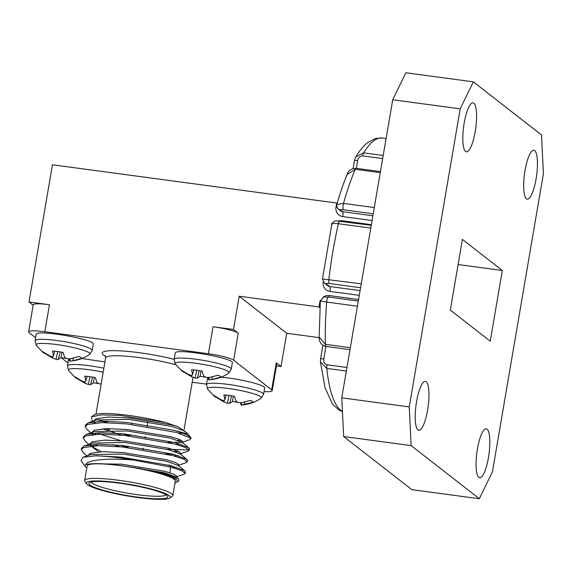<?xml version="1.0" encoding="UTF-8"?>
<svg xmlns="http://www.w3.org/2000/svg" width="572" height="572" viewBox="0 0 572 572"><rect width="100%" height="100%" fill="white"/><g stroke="black" fill="none" stroke-linecap="round" stroke-linejoin="round"><path stroke-width="0.86" d="M276.44 365.901L281.038 366.523L276.283 362.82A21.293 2.946 9.7 0 1 276.819 363.656L272.2 390.676A21.293 2.946 -170.3 0 0 271.664 389.839L233.626 360.21A21.293 2.946 -170.3 0 0 208.43 353.753L44.838 331.746A21.293 2.946 -170.3 0 0 28.6 331.867A21.293 2.946 -170.3 0 0 29.136 332.704L35.607 337.737M281.038 366.523L286.722 333.262L239.182 296.224L233.498 329.486L213.049 326.734A21.293 2.946 9.7 0 1 238.252 333.19L233.498 329.486M372.072 220.535L342.742 216.588A8.516 8.172 -52.1 0 1 335.986 207.171L336.701 203.017L52.452 164.779L29.008 301.973L33.155 305.212M28.6 331.867L33.219 304.84A21.293 2.946 9.7 0 1 49.457 304.726L29.008 301.973M319.176 337.63L286.722 333.262M319.884 307.693A4.261 4.083 127.9 0 1 319.912 307.7A8.516 1.18 -170.3 0 1 319.884 307.693L318.933 306.95L239.182 296.224M346.346 371.035L326.791 368.404L320.442 361.933L324.996 387.63L332.375 403.903L339.032 410.095L342.442 411.647M357.428 306.206L326.655 302.066A138.403 34.184 97.7 0 0 325.354 344.323A4.261 1.051 -82.3 0 0 325.968 346.417L325.968 346.417C321.371 345.302 319.097 342.178 319.155 337.044L325.354 344.323L350.343 347.683M358.315 301.051L328.364 297.018A4.261 1.051 -82.3 0 0 326.655 302.066L320.642 300.936M382.668 158.573L362.691 155.884A4.261 1.051 -82.3 0 1 363.635 152.86A138.403 34.184 97.7 0 1 382.303 137.988L375.597 138.445L367.539 142.642C363.349 146.024 359.459 150.736 355.877 156.778L363.635 152.86L383.19 155.491M380.258 172.658L355.269 169.298L347.047 174.632C343.414 183.405 340.018 193.357 336.858 204.504L343.515 203.41L374.295 207.55M370.785 228.078L338.381 223.716C333.519 223.18 331.374 223.595 331.96 224.953M322.722 279L361.254 283.841M502.33 270.499L462.398 239.389L450.314 310.067L490.254 341.177L502.33 270.499L458.093 264.55M460.203 108.83L392.721 99.757L341.77 397.84L409.252 406.921L411.146 445.617L479.322 498.727L492.449 471.736L543.4 173.652L541.505 134.956L473.33 81.839L460.203 108.83L409.252 406.921M392.721 99.757L405.848 72.766L473.33 81.839M411.146 445.617L343.665 436.536L411.84 489.653L479.322 498.727M343.665 436.536L341.77 397.84M477.427 448.963A24.703 6.099 97.7 0 0 479.651 477.742A24.703 6.099 97.7 0 0 488.988 454.075A24.703 6.099 97.7 0 0 486.236 428.786A24.703 6.099 97.7 0 0 477.427 448.963M416.573 401.558A24.703 6.099 97.7 0 0 418.797 430.33A24.703 6.099 97.7 0 0 428.135 406.663A24.703 6.099 97.7 0 0 425.382 381.374A24.703 6.099 97.7 0 0 416.573 401.558M464.192 123.009A24.703 6.099 97.7 0 0 466.409 151.787A24.703 6.099 97.7 0 0 475.747 128.121A24.703 6.099 97.7 0 0 472.994 102.824A24.703 6.099 97.7 0 0 464.192 123.009M525.046 170.42A24.703 6.099 97.7 0 0 527.262 199.192A24.703 6.099 97.7 0 0 536.607 175.525A24.703 6.099 97.7 0 0 533.848 150.236A24.703 6.099 97.7 0 0 525.046 170.42M61.104 357.6L67.174 362.333A21.293 2.946 -170.3 0 0 67.946 362.827M192.185 382.218L206.556 384.148M320.434 361.94L320.549 359.002A4.261 0.586 9.7 0 1 323.795 358.98C323.323 361.919 324.388 363.856 326.984 364.793L346.954 367.481M362.691 155.884C359.895 156.106 358.229 157.679 357.7 160.596A4.261 0.586 -170.3 0 0 354.454 160.618L355.877 156.771M373.23 213.785L343.429 209.781C340.955 209.495 339.932 209.574 340.369 210.024A4.261 4.083 127.9 0 1 338.46 209.23A4.261 4.083 127.9 0 1 338.452 209.223L336.879 206.942L336.858 204.504M360.589 287.723L329.215 283.505C326.776 283.212 325.74 283.283 326.097 283.712A4.261 4.083 127.9 0 1 324.195 282.911L322.472 278.893L331.789 224.374C331.095 223.087 336.179 220.077 336.257 220.885L371.257 225.318M77.327 378.528L77.277 378.657A19.841 2.746 9.7 0 1 75.254 377.556A19.841 2.746 9.7 0 1 74.825 376.748L82.289 381.209L85.114 381.932L85.843 380.995L87.073 376.362M85.843 380.995L84.835 376.14A19.841 2.746 9.7 0 1 95.374 377.563L96.975 382.489L99.027 383.805L101.165 383.934M98.67 383.605A19.841 2.746 9.7 0 1 93.35 382.775L94.387 377.391M93.35 382.775L90.583 384.684L92.521 377.091M90.583 384.684L88.345 384.448L90.054 376.733M88.345 384.448L84.878 383.226L85.092 381.924M84.878 383.226L77.277 378.657M75.254 377.556L68.533 370.477A27.356 3.782 9.7 0 1 68.54 370.484A27.356 3.782 9.7 0 1 103.175 372.172M104.926 361.926L81.839 358.522M69.548 358.808L68.497 359.631L67.424 365.908A28.957 4.004 9.7 0 1 103.854 368.211M45.002 353.346L44.952 353.475A19.841 2.746 9.7 0 1 42.921 352.373A19.841 2.746 9.7 0 1 42.5 351.565L49.964 356.02L52.788 356.742L53.518 355.805L54.74 351.179M53.518 355.805L52.51 350.958A19.841 2.746 9.7 0 1 63.049 352.373L64.643 357.3L66.695 358.615L70.349 358.766L79.122 356.492A19.841 2.746 9.7 0 1 81.596 358.222A19.841 2.746 9.7 0 1 81.567 358.401L72.937 360.782L73.273 358.244M72.937 360.782L69.927 361.132L70.141 358.766M69.384 360.996L69.927 361.132L69.384 360.996L69.562 358.758M69.555 358.808A19.841 2.746 9.7 0 1 69.026 358.751M66.345 358.415A19.841 2.746 9.7 0 1 61.018 357.586L62.055 352.202M61.018 357.586L58.258 359.495L60.196 351.902M58.258 359.495L56.02 359.266L57.722 351.544M56.02 359.266L52.552 358.036L52.767 356.742M52.552 358.036L44.952 353.475M35.092 340.726L36.215 345.302A27.356 3.782 9.7 0 1 36.215 345.302A27.356 3.782 9.7 0 1 63.621 345.61A27.356 3.782 9.7 0 1 89.611 354.425A27.356 3.782 9.7 0 1 89.604 354.425L92.185 350.486L93.257 344.201C95.889 339.418 35.271 329.05 36.165 334.441L35.092 340.726A28.957 4.004 9.7 0 1 64.286 341.656A28.957 4.004 9.7 0 1 92.185 350.479M184.055 372.05L184.005 372.179A19.841 2.746 9.7 0 1 181.975 371.078A19.841 2.746 9.7 0 1 181.553 370.27L189.017 374.724L191.842 375.447L192.571 374.51L193.794 369.884M192.571 374.51L191.563 369.662A19.841 2.746 9.7 0 1 202.102 371.078L203.696 376.011L205.748 377.32L209.402 377.47L218.175 375.196A19.841 2.746 9.7 0 1 220.649 376.927A19.841 2.746 9.7 0 1 220.62 377.105L211.99 379.486L212.326 376.948M211.99 379.486L208.98 379.844L209.195 377.47M208.437 379.701L208.98 379.844L208.437 379.701L208.616 377.47M216.38 397.24L216.33 397.361A19.841 2.746 9.7 0 1 214.307 396.26A19.841 2.746 9.7 0 1 213.878 395.452L221.343 399.914L224.167 400.636L224.896 399.699L223.888 394.844A19.841 2.746 9.7 0 1 234.427 396.267L236.029 401.194L238.081 402.509L241.734 402.652L250.5 400.379A19.841 2.746 9.7 0 1 252.974 402.116A19.841 2.746 9.7 0 1 252.953 402.288L241.312 405.026C248.505 404.561 255.062 402.323 260.982 398.319A27.356 3.782 9.7 0 1 260.982 398.319A27.356 3.782 9.7 0 0 235.006 389.503A27.356 3.782 9.7 0 0 207.593 389.196A27.356 3.782 9.7 0 1 207.593 389.196L206.478 384.62L207.55 378.335L208.601 377.513A19.841 2.746 9.7 0 1 208.079 377.456M205.398 377.12A19.841 2.746 9.7 0 1 200.071 376.297L201.108 370.906M200.071 376.297L197.311 378.206L199.249 370.613M197.311 378.206L195.073 377.97L196.775 370.248M195.073 377.97L191.606 376.741L191.82 375.447M191.606 376.741L184.005 372.179M174.145 359.43L175.268 364.007A27.356 3.782 9.7 0 1 175.268 364.007A27.356 3.782 9.7 0 1 202.674 364.314A27.356 3.782 9.7 0 1 228.664 373.13A27.356 3.782 9.7 0 1 228.657 373.137L231.238 369.19L232.311 362.905C234.942 358.122 174.324 347.755 175.225 353.153L174.145 359.43A28.957 4.004 9.7 0 1 203.339 360.36A28.957 4.004 9.7 0 1 231.238 369.183M224.896 399.699L226.126 395.073M244.315 404.669L244.652 402.13M241.312 405.026L240.769 404.883L241.312 405.026L241.52 402.659M240.769 404.883L240.941 402.652M240.941 402.702A19.841 2.746 9.7 0 1 240.404 402.645M237.723 402.309A19.841 2.746 9.7 0 1 232.404 401.48L233.44 396.096M232.404 401.48L229.637 403.389L231.574 395.795M229.637 403.389L227.399 403.153L229.107 395.438M227.399 403.153L223.931 401.93L224.145 400.636M223.931 401.93L216.33 397.361M206.478 384.62A28.957 4.004 9.7 0 1 235.664 385.549A28.957 4.004 9.7 0 1 263.563 394.373L264.636 388.095C266.209 385.249 238.839 378.457 220.892 377.234M133.97 460.11C109.388 457.907 87.058 459.516 85.557 464.879A46.847 6.478 -170.3 0 0 85.342 466.595L81.038 460.653L82.976 457.25L96.046 455.812A53.232 7.357 9.7 0 1 133.97 460.11L170.864 467.152L181.596 470.642L185.249 473.351L184.177 474.202L176.87 476.769M87.008 455.841L83.276 452.838L81.296 449.635L83.626 447.54L98.155 445.702L122.286 446.939L172.837 455.598L183.569 459.094L187.223 461.804L186.15 462.648L178.843 465.222M93.779 445.86L90.29 444.301M88.982 444.287L85.257 441.291L83.269 438.095L85.607 435.993L100.129 434.155L124.267 435.392L174.81 444.051L185.535 447.54L189.196 450.25L188.124 451.101L180.816 453.675M179.115 451.694L174.474 451.43M95.76 434.312L92.993 433.097M90.955 432.739L87.23 429.744L85.242 426.54L87.58 424.445L102.102 422.608L126.24 423.845L176.784 432.503L191.105 438.302A53.232 7.357 -170.3 0 0 190.805 437.737A53.232 7.357 -170.3 0 0 174.052 430.287L188.124 434.062L190.805 437.737M96.046 455.812L120.563 457.042L171.107 465.708L184.813 470.806L185.492 471.907L184.899 472.551M81.581 448.948L81.539 448.198L84.341 445.924L98.999 444.251L122.537 445.495L173.08 454.161L186.787 459.259L187.466 460.36L186.872 461.003M97.376 445.717L94.03 444.415M83.555 437.394L83.512 436.643L86.315 434.37L100.972 432.704L124.51 433.948L175.053 442.606L188.76 447.712L189.439 448.813L187.273 449.942L166.531 449.184M120.785 440.676L96.003 432.868M85.528 425.847L85.485 425.096L88.288 422.822L102.946 421.156L126.483 422.401L174.052 430.287M85.557 464.879C86.937 464.221 89.518 463.842 93.307 463.749C99.993 463.42 109.238 464.035 121.042 465.601L139.225 468.397L165.094 473.802L178.6 478.95L178.929 480.745L176.784 482.232A46.847 6.478 -170.3 0 0 139.225 468.397M85.342 466.595A46.847 6.478 -170.3 0 0 86.815 467.889M174.968 482.961A46.847 6.478 -170.3 0 0 176.784 482.232M172.801 495.609L175.289 481.059A44.716 6.178 -170.3 0 0 121.228 465.744A44.716 6.178 -170.3 0 0 87.137 465.987L84.649 480.537A44.716 6.178 9.7 0 1 118.74 480.294A44.716 6.178 9.7 0 1 172.801 495.609A44.716 6.178 9.7 0 1 172.229 496.382L169.798 498.069A42.585 5.884 -170.3 0 0 118.862 482.747A42.585 5.884 -170.3 0 0 86.665 483.855A42.585 5.884 -170.3 0 0 127.377 495.953A42.585 5.884 -170.3 0 0 169.798 498.069M86.665 483.855L84.935 481.467A44.716 6.178 9.7 0 1 84.649 480.537M119.434 483.19A40.033 5.534 9.7 0 1 167.575 496.067A40.033 5.534 9.7 0 1 127.442 495.602A40.033 5.534 9.7 0 1 89.432 482.711A40.033 5.534 9.7 0 1 119.434 483.19M106.463 422.608A46.847 6.478 9.7 0 1 98.098 419.498M165.437 422.486L120.17 415.422L101.344 414.879L91.456 416.816L94.173 414.929A46.847 6.478 9.7 0 1 165.437 422.486L177.677 426.576L184.649 431.238M182.246 433.011L180.166 433.462M103.561 421.149A44.716 6.178 -170.3 0 0 107.915 422.637M178.857 433.083A44.716 6.178 -170.3 0 0 181.353 432.675M264.035 391.606A21.293 2.946 -170.3 0 0 272.2 390.676M91.456 416.816L92.192 420.599L92.929 421.192M177.778 440.333L181.646 440.447M189.782 439.668L191.105 438.302M91.377 481.996A37.902 5.241 -170.3 0 0 127.842 493.236A37.902 5.241 -170.3 0 0 165.973 494.744M168.104 464.922A37.902 5.241 9.7 0 1 170.463 466.652A37.902 5.241 9.7 0 1 170.706 467.438L169.791 472.772M93.307 463.749L121.293 464.157L164.586 471.292L173.788 474.174L176.934 476.383L176.691 477.827M88.095 455.455L90.14 453.396L102.588 451.687L123.266 452.609L166.559 459.738L175.761 462.626L178.907 464.836L178.664 466.28M172.093 465.98L169.913 465.894M100.572 451.165L91.913 446.646M91.234 446.046L90.254 444.73M90.069 443.908L92.113 441.849L104.562 440.14L125.239 441.062L168.533 448.191L177.735 451.079L180.881 453.289L180.638 454.733M174.067 454.425L165.88 453.875M127.928 447.268L120.063 445.259M93.207 434.498L92.228 433.183M92.042 432.361L94.087 430.301L106.542 428.592L127.213 429.508L170.513 436.643L179.708 439.532L182.854 441.741L182.611 443.186M182.039 442.392L167.853 442.328M129.901 435.721L122.036 433.705M109.824 430.008L105.92 428.607M95.181 422.951L94.201 421.636M94.015 420.813L96.06 418.754L108.516 417.045L129.186 417.96L172.487 425.096L177.677 426.576M121.042 465.601L164.343 472.729L176.176 476.998L178.6 478.95M82.976 457.257L90.433 454.633L123.016 454.054L166.316 461.182L178.149 465.451L184.813 470.806M176.405 467.245L171.85 467.417M98.548 451.873L89.854 445.159L89.983 444.766M84.341 445.924L92.407 443.086L124.989 442.499L168.29 449.635L180.123 453.903L186.787 459.259M178.378 455.698L173.824 455.87M119.813 446.703L112.82 444.68M91.978 434.627L91.956 433.211M86.315 434.37L94.38 431.538L126.97 430.952L170.263 438.088L182.096 442.356L188.76 447.712M180.359 444.151L175.797 444.322M121.793 435.149L102.495 428.778M93.951 423.08L93.93 421.664M88.288 422.822L96.353 419.991L128.943 419.405L172.236 426.54L184.07 430.802L184.584 431.638M319.948 307.071A4.261 0.586 9.7 0 1 318.933 306.95L319.641 302.795A8.516 8.172 -52.1 0 1 320.47 300.293M328.907 297.09A4.261 1.051 97.7 0 0 329.243 295.581A8.516 8.172 -52.1 0 0 322.937 297.318M329.243 295.581L358.572 299.528M359.28 295.367L329.951 291.42A4.261 1.051 97.7 0 0 329.715 286.522L360.095 290.612M323.216 281.882L323.194 282.01A8.516 8.172 -52.1 0 0 329.951 291.42M341.913 221.371A4.261 1.051 97.7 0 0 342.035 220.749A8.516 8.172 -52.1 0 0 338.774 220.964M342.035 220.749L371.364 224.689M326.984 364.793A4.261 1.051 -82.3 0 0 326.791 368.404A138.403 34.184 97.7 0 0 342.428 411.354M380.437 171.607L356.099 168.332A4.261 1.051 -82.3 0 0 355.269 169.298A138.403 34.184 97.7 0 0 343.515 203.41A4.261 1.051 -82.3 0 0 343.429 209.781M339.732 221.078A4.261 1.051 -82.3 0 0 338.381 223.716A138.403 34.184 97.7 0 0 328.85 279.479A4.261 1.051 -82.3 0 0 329.215 283.505M208.43 353.753L213.049 326.734M49.457 304.726L44.838 331.746M325.94 346.41L323.795 358.98M357.7 160.596L356.377 168.368M340.369 210.024L342.506 211.69L372.887 215.78M326.097 283.712L329.715 286.522A4.261 4.083 127.9 0 1 327.806 285.728L324.195 282.911M342.742 216.588A4.261 1.051 97.7 0 0 342.506 211.69A4.261 4.083 127.9 0 1 340.597 210.896L338.46 209.23M336.701 203.017L337.273 203.053A4.261 4.083 127.9 0 1 336.701 203.017A4.261 0.586 9.7 0 0 337.258 203.089M335.986 207.171A4.261 0.586 -170.3 0 0 337.001 207.293M320.227 302.867A4.261 0.586 9.7 0 1 319.641 302.795M319.941 307.228A4.261 4.083 -52.1 0 0 318.933 306.95M271.664 389.839L276.283 362.82M238.252 333.19L233.626 360.21M175.84 364.764A44.716 6.178 -170.3 0 0 130.273 356.549A44.716 6.178 -170.3 0 0 105.613 357.893L105.105 355.598M105.477 356.256A48.97 6.771 9.7 0 1 118.719 350.779A48.97 6.771 9.7 0 1 174.174 359.28M382.303 137.988L386.1 138.495M319.155 337.044L320.356 300.994L323.552 297.082L328.364 297.018M356.099 168.332C351.465 168.375 348.448 170.47 347.047 174.632M353.096 168.59L354.454 160.618M325.968 346.417L350.007 349.649M320.549 359.002L322.901 345.216M68.547 370.492L67.424 365.908M69.927 361.132C77.12 360.667 83.684 358.43 89.604 354.425M42.921 352.373L36.208 345.288M208.98 379.844C216.173 379.372 222.737 377.141 228.657 373.137M181.975 371.078L175.261 363.999M214.307 396.26L207.586 389.182M260.982 398.319L263.563 394.373M185.249 473.351L185.492 471.907M187.223 461.804L187.466 460.36M189.196 450.25L189.439 448.813M81.296 449.642L81.539 448.191M83.269 438.088L83.512 436.651M85.242 426.54L85.485 425.096M184.02 429.987L193.029 377.291M95.989 414.199L105.613 357.893M169.462 465.272L170.463 466.652M189.775 439.668L182.79 442.12M184.07 430.802L188.124 434.062M132.075 423.008L131.825 424.453M130.101 434.556L129.851 436M128.121 446.103L127.878 447.547M147.841 421.736L147.025 426.498M145.302 436.608L145.052 438.045M143.329 448.155L143.079 449.599"/></g></svg>
